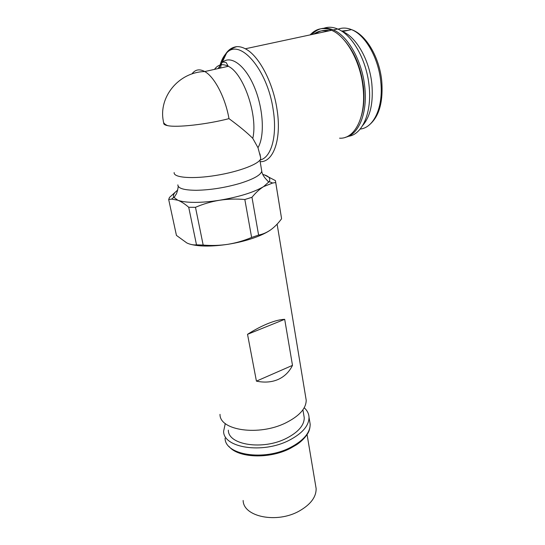 <?xml version="1.0" encoding="UTF-8"?>
<svg xmlns="http://www.w3.org/2000/svg" width="545" height="545" viewBox="0 0 545 545"><rect width="100%" height="100%" fill="white"/><g stroke="black" fill="none" stroke-linecap="round" stroke-linejoin="round"><path stroke-width="0.82" d="M174.148 172.554C173.283 177.725 192.603 179.285 216.317 175.367C240.025 171.518 260.435 163.452 260.714 158.377L260.537 157.294M218.068 68.581L222.019 62.716C230.242 54.548 244.862 64.644 254.14 86.553C263.487 108.36 264.904 136.141 257.983 147.688L260.578 157.294M257.983 147.688L252.771 138.355C247.41 132.939 239.48 126.365 228.982 118.633C207.209 124.362 176.737 127.755 167.533 125.616C164.665 124.355 163.275 122.857 163.35 121.119C158.411 97.201 178.644 72.097 204.75 71.552C199.477 68.697 195.205 69.494 191.929 73.957M281.452 217.843L275.429 180.613L264.482 174.925M220.514 68.036C223.062 54.847 228.471 47.715 236.734 46.652C239.453 46.488 242.314 47.197 245.318 48.777C258.712 55.386 273.004 82.24 276.969 109.061C281.894 139.288 273.338 162.417 260.169 161.674M339.583 138.178C354.836 139.309 366.615 116.351 362.956 86.75C360.272 61.224 346.116 36.14 331.585 30.302C323.226 26.957 316.086 28.49 310.153 34.894M327.606 31.154C322.517 30.091 317.933 31.072 313.859 34.097M361.464 115.629C363.937 107.079 364.578 97.269 363.372 86.219C360.94 67.784 354.85 52.776 345.087 41.182M329.344 30.786C324.241 29.723 319.649 30.704 315.562 33.736M311.849 34.533C317.796 28.129 324.956 26.596 333.322 29.927C347.88 35.752 362.03 60.802 364.694 86.301C367.909 112.815 358.76 134.663 345.489 137.265M324.002 28.211C328.274 26.712 332.832 26.978 337.662 29.001C352.274 34.785 366.417 59.746 369.013 85.184C372.29 112.515 362.275 134.704 348.323 136.318M316.066 33.627L316.74 32.925M341.94 31.31L342.546 31.556C356.253 36.876 369.449 60.039 371.833 83.712C373.475 102.521 370.423 116.446 362.684 125.493M262.71 174.427L263.167 174.543C268.842 176.049 270.858 178.406 269.216 181.608L263.562 186.642L272.623 183.025L275.606 182.568M176.587 191.002L169.502 197.392L168.691 199.504L176.437 235.399L186.84 242.954C190.225 244.521 193.441 245.148 196.493 244.841L188.72 207.27L195.485 207.311L203.169 245.066C211.501 245.781 219.764 245.522 227.96 244.303C236.142 242.954 244.024 240.672 251.62 237.457L244.834 199.511L251.974 197.27L258.603 235.079C262.881 234.241 266.961 232.463 270.831 229.745C274.687 226.911 278.243 223.28 281.513 218.852M251.974 197.27C255.694 192.712 259.556 189.169 263.562 186.642C253.657 192.412 238.983 196.949 219.54 200.247C210.411 201.677 202.079 202.386 194.551 202.386C187.112 202.345 181.533 201.623 177.806 200.219L171.62 199.102L168.691 199.504M258.603 235.079L251.62 237.457M270.218 230.181C265.994 233.042 260.251 235.733 252.975 238.233C245.243 240.856 236.905 242.879 227.96 244.303C212.707 246.565 200.533 246.647 191.438 244.535M244.834 199.511C236.36 198.748 227.926 198.993 219.54 200.247C211.174 201.643 203.162 203.994 195.485 207.311M305.738 397.387L306.208 400.228C306.127 408.471 299.355 416.005 285.887 422.818C259.011 436.347 219.465 430.475 220.016 414.343M256.423 381.139L247.525 334.323C254.658 329.779 261.539 326.162 268.174 323.478C274.769 320.855 280.273 319.472 284.694 319.329L292.495 365.368C289.272 371.888 284.49 376.575 278.154 379.449C271.764 382.236 264.516 382.801 256.423 381.139L292.495 365.368M303.81 415.133L304.246 417.743C304.219 425.332 298.265 432.199 286.384 438.344C262.813 450.49 228.014 444.952 228.355 430.169M304.205 407.762C307.223 410.487 308.824 413.648 309.022 417.259C308.995 425.747 302.325 433.452 289.02 440.374C262.465 454.121 223.205 447.84 223.62 431.245L225.283 423.519M315.637 485.609L316.127 488.518C316.291 496.945 310.718 504.425 299.416 510.944C277.017 523.82 243.295 516.864 243.145 500.474M247.525 334.323L284.694 319.329M203.169 245.066L196.493 244.841M177.725 190.116C174.1 192.753 172.772 195.13 173.732 197.242L177.806 200.219C181.213 201.568 184.85 203.919 188.72 207.27M163.732 123.054C163.5 124.192 164.767 125.05 167.533 125.616M228.982 118.633C225.392 97.753 214.492 76.797 204.75 71.552L228.294 66.299C243.69 73.33 258.153 116.167 252.771 138.355M214.498 69.379C218.034 64.46 222.639 63.438 228.294 66.299L226.114 62.484C223.314 61.912 221.944 61.994 222.019 62.716L226.577 53.056C239.698 37.673 267.506 69.481 273.161 109.606C277.541 136.339 271.11 157.873 259.979 160.039M338.077 29.185C342.274 27.57 346.743 27.713 351.484 29.621C365.286 34.866 378.462 57.865 380.737 81.403C383.673 107.038 373.72 127.918 360.17 129.063M341.558 31.065L347.955 30.384M219.274 68.309C220.739 61.524 223.171 56.442 226.577 53.056C229.295 49.99 232.681 47.858 236.734 46.652M177.861 184.85C177.888 188.386 184.04 190.198 196.323 190.294C210.534 190.001 225.126 187.691 240.086 183.352C253.745 179.039 260.966 174.959 261.757 171.11L261.539 169.836M309.683 421.265L310.173 424.228C310.166 432.812 303.538 440.585 290.301 447.554C263.875 461.39 224.738 454.946 225.092 438.16M260.714 158.377L259.972 153.942M275.661 182.207L281.547 218.443M368.727 125.377C379 117.189 383.339 102.385 381.745 80.96C379.49 57.45 366.09 34.444 351.484 29.621L342.546 31.556M269.216 181.608L272.623 183.025M259.904 160.135L261.757 171.11C261.689 171.328 262.165 175.115 266.321 179.469L268.835 182.2M277.119 224.138L306.208 400.228M302.918 409.799L304.246 417.743M309.022 417.259L310.173 424.228C310.078 428.302 309.138 431.592 307.36 434.099C304.682 438.132 301.113 441.668 296.65 444.7L290.267 448.392M307.073 434.556L316.127 488.518M173.732 197.242L171.62 199.102M245.318 48.777L331.585 30.302M333.322 29.927L337.662 29.001M174.025 197.726L175.626 194.974C177.03 194.054 178.746 185.45 178.011 185.906M289.872 448.59C268.78 459.367 237.797 457.889 228.934 446.369"/></g></svg>
